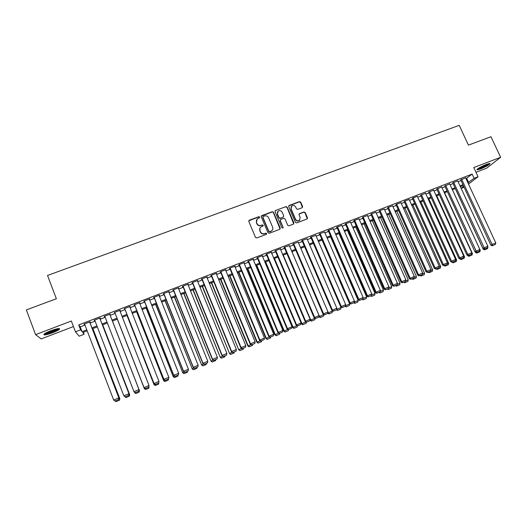 <?xml version="1.0" encoding="UTF-8"?>
<svg xmlns="http://www.w3.org/2000/svg" width="527" height="527" viewBox="0 0 527 527"><rect width="100%" height="100%" fill="white"/><g stroke="black" fill="none" stroke-linecap="round" stroke-linejoin="round"><path stroke-width="0.79" d="M259.706 217.071L258.823 216.689L249.317 220.207L248.797 221.426L255.509 237.413L256.781 237.967L266.293 234.377L266.655 233.52L265.766 233.138L264.541 233.599C262.736 234.08 261.379 233.494 260.483 231.834L259.923 230.503C259.436 229.146 259.725 227.993 260.779 227.051L262.986 226.037L263.177 225.286L262.288 224.897L261.063 225.358C259.258 225.833 257.907 225.246 257.011 223.593L256.451 222.269L257.262 218.863L259.528 217.816L259.706 217.071M259.613 217.73L258.698 216.946L248.757 220.813M266.537 234.212L265.628 233.375L264.541 233.599M263.072 225.958L262.156 225.148L261.063 225.358M486.434 164.371C480.044 167.092 476.942 168.923 477.133 169.865L480.67 168.91C487.001 166.222 490.09 164.391 489.958 163.429L486.434 164.371M50.73 330.785C45.059 333.097 42.911 334.474 44.294 334.922C46.02 334.902 48.859 334.151 52.825 332.675C58.438 330.389 60.572 329.019 59.222 328.558C57.542 328.565 54.709 329.309 50.73 330.785M302.123 207.743L302.617 206.544L300.726 202.164L299.488 201.617L289.211 205.425L288.71 206.624L295.449 222.361L296.701 222.908L307.195 218.909L307.478 217.822L305.186 212.506L303.941 211.959L299.323 213.731L299.053 214.805L300.186 217.447L299.441 220.352C297.814 221.208 296.51 220.826 295.522 219.206L291.082 208.85L291.767 206.011C293.407 205.102 294.731 205.471 295.746 207.111L296.49 208.83L297.735 209.377L302.123 207.743M466 178.653L472.146 174.081L474.089 178.278L478.061 176.749L468.523 184.094M83.319 332.293L84.076 334.283L79.169 336.186L75.447 331.826L71.336 321.015L35.586 334.652L26.35 309.916L56.363 298.73L47.529 275.45L459.208 125.34L468.437 145.123L490.953 136.73L500.65 157.296L473.773 167.546L478.061 176.749M75.447 331.826L80.605 329.836L82.054 331.687L86.817 329.856M472.146 174.081L78.734 324.928L80.605 329.836M273.506 212.262L272.248 211.709L261.781 215.589L261.267 216.801L267.986 232.71L269.257 233.263L279.725 229.311L280.232 228.092L273.506 212.262L272.103 211.973L261.234 216.162M275.555 210.484L285.93 206.643L287.175 207.19L293.914 222.934L293.638 224.028L288.987 225.819L287.729 225.266L284.995 218.857L283.737 218.31L280.786 219.41L280.278 220.622L283.131 227.308L282.933 228.072L281.892 227.776L275.048 211.689L275.555 210.484L285.93 206.643M475.973 172.27L486.612 168.192L500.65 157.296M35.586 334.652L41.211 338.914L73.444 326.562M89.834 322.313L90.334 322.122L90.124 321.786L84.037 324.118L84.682 324.289M99.899 318.446L100.4 318.255L100.222 317.906L94.175 320.232L94.814 320.403M109.899 314.606L110.255 314.059L104.241 316.365L104.886 316.536M119.873 310.778L120.228 310.232L114.254 312.524L114.879 312.695M129.78 306.977L130.136 306.431L124.201 308.71L124.794 308.894M139.635 303.196L139.984 302.65L134.082 304.916L134.148 305.298L134.642 305.113M149.424 299.435L149.773 298.895L143.904 301.141L143.943 301.536L144.431 301.352M159.154 295.7L159.497 295.16L153.667 297.393L153.673 297.801L154.161 297.617M168.824 291.984L169.167 291.451L163.37 293.671L163.344 294.086L163.831 293.901M178.436 288.295L178.772 287.762L173.014 289.969L172.961 290.397L173.442 290.212M187.987 284.626L188.323 284.093L182.599 286.293L182.513 286.728L182.994 286.55M197.487 280.983L197.816 280.45L192.131 282.637L192.012 283.085L192.487 282.9M206.92 277.36L207.249 276.833L201.597 279L201.452 279.462L201.92 279.277M216.301 273.757L216.63 273.23L211.011 275.39L210.833 275.858L211.301 275.674M225.628 270.18L225.951 269.653L220.365 271.8L220.161 272.275L220.629 272.097M234.897 266.616L235.213 266.095L229.66 268.23L229.429 268.717L229.897 268.539M244.106 263.078L244.423 262.565L238.909 264.679L238.645 265.18L239.106 265.002M253.27 259.567L253.579 259.047L248.092 261.155L247.809 261.662L248.263 261.484M262.367 256.056L262.683 255.555L257.229 257.65L287.044 328.868L292.017 326.687L262.229 255.727M271.405 252.565L271.728 252.084L266.306 254.166L265.964 254.686L266.418 254.515M280.397 249.093L280.72 248.632L275.331 250.7L274.962 251.234L275.41 251.063M289.33 245.641L284.303 247.255L283.908 247.802L284.356 247.631M298.216 242.216L293.223 243.836L292.801 244.383L293.249 244.212M307.05 238.81L302.09 240.431L301.642 240.991L302.083 240.819M315.831 235.424L310.904 237.045L310.436 237.618L310.871 237.446M324.56 232.064L319.672 233.685L319.171 234.258L319.606 234.093M333.242 228.718L328.38 230.339L327.86 230.925L328.295 230.76M341.871 225.398L337.043 227.012L336.496 227.611L336.931 227.447M350.455 222.091L345.653 223.712L345.086 224.311L345.514 224.146M358.986 218.81L354.216 220.424L353.624 221.03L354.052 220.872M367.471 215.543L362.734 217.157L362.536 217.611M375.909 212.302L371.192 213.909L370.975 214.37M384.295 209.074L379.611 210.675L379.368 211.149M392.635 205.866L387.977 207.467L387.707 207.948M400.922 202.678L396.297 204.272L396.008 204.759M409.169 199.502L404.571 201.097L404.255 201.597M417.371 196.354L412.799 197.941L412.457 198.448M425.52 193.218L420.612 195.313M433.629 190.102L428.721 192.197M441.692 186.999L436.791 189.101M449.709 183.923L444.808 186.024M457.68 180.86L452.785 182.961M78.734 324.928L80.216 326.878L84.972 325.047M90.124 323.071L95.104 321.154M100.189 319.204L105.176 317.287M110.196 315.357L115.169 313.446M120.163 311.529L125.083 309.639M130.077 307.722L134.932 305.851M139.925 303.934L144.721 302.09M149.714 300.173L154.451 298.354M159.45 296.438L164.121 294.639M169.121 292.716L173.732 290.944M178.732 289.027L183.284 287.274M188.284 285.357L192.783 283.625M197.777 281.708L202.216 280.002M207.216 278.078L211.597 276.398M216.597 274.475L220.925 272.815M225.925 270.891L230.187 269.257M235.194 267.334L239.403 265.713M244.403 263.79L248.56 262.196M253.566 260.272L257.663 258.698M262.67 256.774L266.715 255.22M271.715 253.303L275.713 251.768M280.713 249.844L284.652 248.329M289.659 246.405L293.546 244.91M298.545 242.993L302.386 241.518M307.386 239.594L311.174 238.138M316.174 236.221L319.909 234.785M324.909 232.862L328.591 231.445M333.591 229.528L337.227 228.132M342.227 226.208L345.811 224.831M350.811 222.908L354.348 221.551M359.348 219.627L362.839 218.29M367.833 216.366L371.278 215.049M376.271 213.125L379.664 211.821M384.664 209.904L388.01 208.62M393.004 206.696L396.304 205.431M401.297 203.514L404.552 202.263M409.545 200.346L412.76 199.114M417.746 197.19L420.915 195.978M425.902 194.061L429.024 192.862M434.011 190.945L437.087 189.76M442.081 187.843L445.111 186.683M450.098 184.766L453.082 183.613M458.068 181.703L461.013 180.57M257.229 257.65L256.912 258.164L257.367 257.993M465.611 177.81L460.717 179.918M464.096 187.23L461.151 188.37M467.91 182.783L474.089 178.278M91.961 327.866L96.948 325.943M102.034 323.98L107.021 322.056M112.04 320.12L117.02 318.196M122.014 316.272L126.935 314.369M131.928 312.445L136.789 310.568M141.783 308.638L146.578 306.786M151.572 304.863L156.308 303.032M161.308 301.108L165.985 299.303M170.979 297.373L175.596 295.588M180.596 293.664L185.148 291.905M190.148 289.975L194.647 288.236M199.647 286.306L204.087 284.593M209.087 282.663L213.468 280.977M218.474 279.046L222.796 277.373M227.796 275.443L232.064 273.796M237.071 271.866L241.28 270.239M246.287 268.309L250.444 266.708M255.443 264.778L259.547 263.19M264.547 261.26L268.599 259.699M273.599 257.769L277.597 256.227M282.597 254.297L286.543 252.776M291.543 250.845L295.436 249.343M300.436 247.413L304.277 245.931M309.277 244.001L313.064 242.539M318.064 240.608L321.799 239.166M326.806 237.236L330.488 235.813M335.488 233.883L339.124 232.479M344.124 230.549L347.708 229.166M352.715 227.236L356.245 225.872M361.245 223.942L364.737 222.598M369.737 220.668L373.175 219.344M378.175 217.414L381.568 216.103M386.568 214.173L389.914 212.882M394.907 210.952L398.208 209.68M403.208 207.75L406.462 206.498M411.455 204.568L414.663 203.33M419.657 201.406L422.819 200.181M427.812 198.257L430.934 197.052M435.921 195.128L438.998 193.943M443.984 192.012L447.021 190.846M452.008 188.916L454.992 187.764M459.979 185.84L462.93 184.707M87.179 330.804L82.713 332.53L84.076 334.283M463.305 185.524L460.361 186.663M455.374 188.587L452.383 189.74M447.397 191.67L444.366 192.842M439.373 194.766L436.303 195.952M431.31 197.882L428.187 199.087M423.201 201.018L420.032 202.236M415.039 204.166L411.831 205.405M406.837 207.335L403.583 208.593M398.59 210.523L395.29 211.795M390.29 213.725L386.943 215.016M381.943 216.953L378.551 218.264M373.551 220.194L370.112 221.518M365.112 223.455L361.627 224.798M356.627 226.729L353.09 228.099M348.083 230.029L344.5 231.412M339.5 233.342L335.864 234.746M330.864 236.682L327.181 238.105M322.175 240.035L318.44 241.478M313.44 243.415L309.652 244.871M304.646 246.807L300.812 248.289M295.805 250.22L291.918 251.722M286.912 253.658L282.973 255.18M277.966 257.11L273.974 258.652L301.516 323.934L301.958 323.631L274.475 258.461M268.968 260.588L264.923 262.15M259.916 264.086L255.819 265.667M250.812 267.597L246.656 269.205M241.656 271.142L237.44 272.769M232.44 274.699L228.171 276.346M223.165 278.276L218.843 279.949M213.843 281.879L209.463 283.572M204.456 285.502L200.016 287.222M195.016 289.152L190.524 290.891M185.524 292.821L180.965 294.58M175.965 296.51L171.347 298.295M166.354 300.225L161.677 302.03M156.677 303.96L151.941 305.792M146.947 307.722L142.145 309.573M137.152 311.503L132.297 313.381M127.303 315.311L122.376 317.208M117.389 319.138L112.403 321.062M107.389 322.998L102.396 324.928M97.317 326.892L92.33 328.815M461.125 188.323L463.681 186.341M80.216 326.878L82.054 331.687M466.731 178.376L468.641 182.5M84.267 324.448L84.129 324.085M94.373 320.574L94.228 320.212M104.405 316.72L104.267 316.358M120.34 310.601L120.202 310.245M130.215 306.806L130.077 306.45M140.03 303.038L139.892 302.682M149.787 299.296L149.648 298.941M159.483 295.575L159.345 295.219M169.121 291.872L168.983 291.517M178.699 288.197L178.561 287.841M188.218 284.54L188.08 284.191M197.684 280.904L197.539 280.555M207.091 277.294L206.946 276.945M216.439 273.704L216.294 273.361M225.727 270.14L225.589 269.791M234.97 266.59L234.825 266.247M244.153 263.065L244.008 262.723M253.276 259.561L282.88 330.442L277.913 332.616L279.218 333.459L282.584 332.023L279.218 333.459M256.451 219.943L256.451 222.269M260.931 225.602C259.126 226.083 257.782 225.49 256.886 223.843L256.326 222.519M259.956 228.086L259.923 230.503M264.402 233.836C262.604 234.317 261.247 233.731 260.351 232.078L259.791 230.747M280.087 229.067L273.361 212.519M263.283 216.459L262.92 217.308L268.823 231.267L269.712 231.649L271.748 230.754C272.834 229.812 273.138 228.646 272.643 227.269L268.605 217.743C267.709 216.096 266.366 215.51 264.574 215.978L263.283 216.459M262.887 216.9L262.92 217.308M272.4 230.062L270.858 231.406L269.567 231.893L268.684 231.505L262.789 217.565M293.743 223.935L287.017 207.454L285.766 206.907M280.272 219.917L280.127 220.872L283.131 227.308M282.992 228.026L282.973 227.552M282.162 212.216C281.135 210.556 279.791 210.194 278.137 211.129L277.452 213.969L279.007 217.631L280.265 218.185L283.454 216.946L283.717 215.872L282.162 212.216M277.492 211.933L277.452 213.969M283.572 216.834L280.114 218.435L278.855 217.888L277.301 214.225M275.41 210.747L275.022 211.024M291.148 206.749L291.082 208.85M299.876 219.937L299.264 220.602C297.643 221.459 296.332 221.077 295.351 219.456L290.917 209.114M307.281 218.843L305.001 212.763L303.763 212.223L299.053 214.074M302.445 207.533L300.548 202.434L299.31 201.887L288.691 205.932M92.831 328.624L119.813 398.695L92.897 328.598M118.687 399.031L119.701 398.61L119.477 400.204L116.006 401.633L119.477 400.204M115.163 400.981L116.006 401.633M119.524 400.23L119.813 398.695M89.616 321.977L118.885 397.997L89.695 321.951M84.544 323.927L113.667 400L118.766 397.905L118.535 399.538L114.972 401.007L118.535 399.538M118.885 397.997L118.582 399.571M114.972 401.007L113.667 400M58.385 328.598C57.805 329.382 55.809 330.442 52.397 331.786C48.524 333.216 45.961 333.841 44.723 333.67L44.683 333.657M45.73 333.031L52.153 331.246L57.193 328.795M44.064 334.131C45.783 334.105 48.603 333.367 52.529 331.905C55.882 330.6 58.095 329.48 59.156 328.552M477.251 169.187C479.451 169.029 487.956 165.05 489.517 163.442M488.898 163.568C488.121 164.846 479.188 169.022 477.739 168.792M478.865 168.041L487.587 163.956M125.94 397.589L129.352 396.133L125.94 397.589L124.583 396.409M102.666 324.823L129.668 394.644L102.706 324.81M125.9 397.556L124.747 396.535M128.805 394.868L129.583 394.545L129.352 396.133M129.385 396.172L129.668 394.644M135.768 393.544L139.168 392.088L135.768 393.544L134.286 391.969M112.449 321.042L139.451 390.619L112.455 321.042M135.742 393.504L134.504 392.523L134.833 392.384M138.864 390.724L139.405 390.507L139.168 392.088M139.187 392.134L139.451 390.619M117.31 319.164L144.326 388.61L117.317 319.164M148.963 385.975L148.93 388.122L145.518 389.473L148.93 388.122M145.518 389.473L144.293 388.498L144.853 388.267M148.858 386.614L148.924 388.07M145.531 389.519L144.326 388.61M126.974 315.436L154.022 384.624L127.014 315.423M158.811 382.371L158.614 384.13L155.234 385.474L158.614 384.13M155.234 385.474L154.022 384.493L154.806 384.17M158.792 382.53L158.62 384.078M155.234 385.527L154.022 384.624M99.722 318.104L128.996 393.84L99.761 318.084M125.169 396.857L123.845 395.817L128.911 393.735L128.674 395.362L125.13 396.824L128.674 395.362M94.676 320.041L123.845 395.817L125.13 396.824M128.996 393.84L128.707 395.402M109.754 314.25L139.042 389.71L109.761 314.25M135.255 392.707L133.957 391.66L138.99 389.591L138.746 391.218L135.228 392.668L138.746 391.218M104.748 316.174L133.957 391.66L135.228 392.668M139.042 389.71L138.772 391.265M119.728 310.423L149.003 385.474L148.772 387.147L145.274 388.583L148.772 387.147M145.261 388.537L144.003 387.529L114.748 312.333L144.042 387.655L149.003 385.474L148.759 387.101M144.042 387.655L145.274 388.583M129.642 306.615L158.956 381.383L158.706 383.057L155.234 384.486L158.706 383.057M124.649 308.532L153.996 383.564L158.956 381.383L158.713 383.004M124.695 308.519L153.989 383.425L155.234 384.433M153.996 383.564L155.234 384.486M136.572 311.727L163.666 380.652L136.645 311.701M164.892 381.495L168.258 380.112L164.892 381.495L163.693 380.514L164.701 380.099M164.879 381.548L163.666 380.652M168.423 379.058L168.258 380.112M139.49 302.834L168.851 377.319L163.91 379.348L165.129 380.415L168.594 378.933L165.129 380.415M134.504 304.751L163.884 379.499M134.576 304.725L163.91 379.348L165.142 380.356M168.594 378.933L168.851 377.319M146.124 308.038L173.245 376.713L146.223 307.999M174.49 377.543L177.836 376.166L174.49 377.543L173.304 376.561L174.536 376.054M174.463 377.602L173.245 376.713M178.001 375.119L177.836 376.166M149.286 299.079L178.679 373.274L173.772 375.296L174.964 376.37L178.422 374.895L174.964 376.37M144.293 300.996L173.712 375.455M144.398 300.957L173.772 375.296L174.99 376.304M178.422 374.895L178.679 373.274M155.61 304.375L182.77 372.793L155.742 304.323M184.028 373.61L187.355 372.246L184.028 373.61L182.856 372.629L184.305 372.036M183.995 373.676L182.77 372.793M187.526 371.199L187.355 372.246M159.016 295.344L188.449 369.262L183.574 371.265L184.74 372.345L188.185 370.876L184.74 372.345M154.016 297.261L183.482 371.443M154.154 297.208L183.574 371.265L184.773 372.279M188.185 370.876L188.449 369.262M165.043 300.733L192.236 368.9L165.201 300.667M193.514 369.71L196.821 368.347L193.514 369.71L192.348 368.722L194.015 368.037M193.468 369.776L192.236 368.9M196.993 367.299L196.821 368.347M168.686 291.635L198.152 365.27L193.31 367.266L194.45 368.347L197.888 366.878L194.45 368.347M163.686 293.552L193.185 367.451M163.857 293.486L193.31 367.266L194.503 368.274M197.888 366.878L198.152 365.27M174.417 297.109L201.643 365.027L174.608 297.037M202.941 365.824L206.222 364.473L202.941 365.824L201.788 364.842L203.666 364.071M202.882 365.903L201.643 365.027M206.4 363.432L206.222 364.473M178.297 287.946L207.803 361.305L202.987 363.287L204.101 364.374L207.533 362.912L204.101 364.374M173.297 289.863L202.836 363.485M173.495 289.784L202.987 363.287L204.166 364.295M207.533 362.912L207.803 361.305M183.739 293.506L210.998 361.179L183.956 293.427M212.309 361.97L215.569 360.62L212.309 361.97L211.169 360.982L213.257 360.125M212.236 362.049L210.998 361.179M215.747 359.579L215.569 360.62M187.849 284.277L217.387 357.365L212.605 359.335L213.692 360.428L217.117 358.966L213.692 360.428M182.849 286.194L212.421 359.546M183.08 286.108L212.605 359.335L213.771 360.343M217.117 358.966L217.387 357.365M193.001 289.929L220.293 357.359L193.251 289.837M221.617 358.129L224.864 356.792L221.617 358.129L220.497 357.148L222.789 356.199M221.538 358.215L220.293 357.359M225.042 355.758L224.864 356.792M197.342 280.634L226.92 353.446L222.163 355.402L223.224 356.502L226.643 355.046L223.224 356.502M192.342 282.551L221.946 355.626M192.605 282.452L222.163 355.402L223.316 356.417M226.643 355.046L226.92 353.446M202.216 286.372L229.535 353.551L202.487 286.266M230.879 354.322L234.1 352.991L230.879 354.322L229.765 353.334L232.262 352.306M230.78 354.407L229.535 353.551M234.284 351.957L234.1 352.991M206.782 277.011L236.392 349.553L231.663 351.496L231.419 351.733L232.703 352.603L236.109 351.153L232.703 352.603M201.782 278.928L231.419 351.733M202.072 278.816L231.663 351.496L232.802 352.51M236.109 351.153L236.392 349.553M211.373 282.834L238.718 349.776L211.67 282.716M240.075 350.527L243.283 349.21L240.075 350.527L238.975 349.539L241.676 348.433M239.969 350.62L238.718 349.776M243.467 348.176L243.283 349.21M216.162 273.408L245.799 345.686L241.102 347.616L240.832 347.866L242.117 348.729L245.516 347.28L242.117 348.729M211.162 275.331L240.832 347.866M211.479 275.206L241.102 347.616L242.229 348.63M245.516 347.28L245.799 345.686M220.47 279.317L247.848 346.015L248.131 345.771L220.8 279.191M249.225 346.759L252.413 345.448L249.225 346.759L248.131 345.771L251.036 344.579M249.106 346.858L247.848 346.015M252.598 344.414L252.413 345.448M225.484 269.831L255.154 341.839L250.49 343.762L250.187 344.019L251.478 344.875L254.87 343.433L251.478 344.875M220.484 271.754L250.187 344.019M220.833 271.616L250.49 343.762L251.603 344.777M254.87 343.433L255.154 341.839M229.522 275.825L256.926 342.286L257.235 342.03L229.877 275.687M258.316 343.018L261.484 341.713L258.316 343.018L257.235 342.03L260.338 340.752M258.19 343.117L256.926 342.286M261.675 340.679L261.484 341.713M234.752 266.273L264.455 338.018L259.482 340.192L260.779 341.048L264.165 339.605L260.779 341.048M229.752 268.197L259.482 340.192M230.128 268.052L259.811 339.928L260.918 340.943M264.165 339.605L264.455 338.018M238.52 272.347L265.951 338.571L266.287 338.308L238.902 272.202M267.354 339.296L270.503 337.998L267.354 339.296L266.287 338.308L269.58 336.951M267.215 339.401L265.951 338.571M270.7 336.97L270.503 337.998M243.968 262.736L273.697 334.217L268.724 336.397L270.028 337.24L273.401 335.804L270.028 337.24M238.962 264.659L268.724 336.397M239.37 264.501L269.086 336.114L270.173 337.135M273.401 335.804L273.697 334.217M247.466 268.895L274.916 334.882L275.285 334.605L247.874 268.737M276.339 335.594L279.475 334.302L276.339 335.594L275.285 334.605L278.77 333.169M276.194 335.706L274.916 334.882M279.666 333.275L279.475 334.302M248.125 261.142L277.913 332.616M248.553 260.977L278.296 332.326L279.376 333.347M282.584 332.023L282.88 330.442M256.353 265.456L283.836 331.213L284.231 330.923L256.794 265.292M285.272 331.911L288.388 330.633L285.272 331.911L284.231 330.923L287.907 329.415M285.114 332.03L283.836 331.213M288.585 329.606L288.388 330.633M257.683 257.472L287.459 328.565L288.355 329.698L291.708 328.268L288.519 329.579M291.708 328.268L292.017 326.687M287.044 328.868L288.355 329.698M265.2 262.044L292.702 327.563L293.117 327.267L265.661 261.866M294.152 328.255L297.248 326.984L294.152 328.255L293.117 327.267L296.984 325.679M293.987 328.374L292.702 327.563M297.445 325.956L297.248 326.984M271.28 252.255L301.088 322.959L296.121 325.133L297.439 325.963L300.785 324.533L297.439 325.963M266.287 254.198L296.121 325.133M266.761 253.988L296.556 324.823L297.617 325.838M300.785 324.533L301.088 322.959M302.979 324.619L306.062 323.354L302.979 324.619L301.958 323.631L306.009 321.964M302.801 324.744L301.516 323.934M306.299 322.142L306.062 323.354M280.272 248.803L310.113 319.25L305.14 321.424L306.464 322.247L309.804 320.824L306.464 322.247M275.285 250.766L305.14 321.424M275.779 250.529L305.607 321.101L306.648 322.122M309.804 320.824L310.113 319.25M310.021 319.718L310.278 320.33L310.746 320.014L283.236 255.075M311.76 321.009L314.817 319.744L311.76 321.009L310.746 320.014L314.981 318.275M311.569 321.134L310.278 320.33M315.093 318.348L314.817 319.744M289.218 245.371L319.079 315.561L314.112 317.735L315.436 318.558L318.763 317.135L315.436 318.558M284.237 247.347L314.112 317.735M284.751 247.084L314.606 317.406L315.633 318.42M318.763 317.135L319.079 315.561M318.888 316.51L319.487 316.417L291.951 251.708M323.795 314.547L323.525 316.16L320.284 317.544L323.525 316.16M320.482 317.412L319.487 316.417L323.835 314.632M320.284 317.544L318.993 316.747M298.104 241.959L327.992 311.898L323.025 314.072L324.355 314.882L327.675 313.466L324.355 314.882M293.137 243.948L323.025 314.072M293.671 243.665L323.545 313.73L324.566 314.751M327.675 313.466L327.992 311.898M327.748 313.124L328.169 312.847L327.919 312.261M332.339 310.699L332.181 312.59L328.953 313.973L332.181 312.59M329.158 313.842L328.169 312.847L332.497 311.068M328.953 313.973L327.728 313.229M306.945 238.566L336.858 308.255L331.885 310.429L333.222 311.233L336.536 309.823L333.222 311.233M301.978 240.569L331.885 310.429M302.531 240.259L332.432 310.074L333.439 311.095M337.563 310.423L340.791 309.046L337.563 310.423L336.536 309.804L336.858 308.255M336.621 309.415L336.694 309.033M340.831 306.885L340.791 309.046M337.787 310.284L336.806 309.296L341.107 307.524M315.732 235.194L345.666 304.632L340.699 306.806L342.036 307.61L345.343 306.2L342.036 307.61M310.772 237.209L340.699 306.806M311.345 236.88L341.265 306.444L342.267 307.465M345.343 306.2L345.666 304.632M322.063 240.081L349.664 304L349.348 305.522L346.134 306.898L349.348 305.522M345.435 305.746L349.664 304M346.134 306.898L345.159 306.312M345.422 305.792L346.358 306.754M324.467 231.84L354.421 301.036L349.454 303.209L350.798 304L354.098 302.597L350.798 304M319.514 233.869L349.454 303.209M320.106 233.514L350.053 302.834L351.035 303.855M354.098 302.597L354.421 301.036M330.554 236.801L358.182 300.502L357.859 302.017L354.651 303.387L357.859 302.017M354.19 302.142L358.182 300.502M354.651 303.387L353.683 302.814M354.124 302.452L354.888 303.242M333.15 228.507L363.129 297.459L358.162 299.626L359.506 300.416L362.8 299.013L359.506 300.416M328.202 230.543L358.162 299.626M328.815 230.174L358.782 299.244L359.757 300.265M362.8 299.013L363.129 297.459M338.999 233.54L366.64 297.017L366.318 298.532L363.116 299.903L366.318 298.532M362.892 298.559L366.64 297.017M363.116 299.903L362.148 299.329M362.714 299.066L363.366 299.751M341.786 225.194L371.785 293.901L366.818 296.069L368.169 296.853L371.449 295.456L368.169 296.853M336.839 227.236L366.818 296.069M337.478 226.847L367.464 295.673L368.426 296.694M371.449 295.456L371.785 293.901M347.398 230.292L375.059 293.559L374.73 295.067L371.535 296.431L374.73 295.067M371.548 295.001L375.059 293.559M371.535 296.431L370.56 295.864M371.173 295.621L371.792 296.279M350.369 221.9L380.389 290.364L375.422 292.531L376.779 293.308L380.053 291.912L376.779 293.308M345.429 223.949L375.422 292.531M346.087 223.547L376.094 292.129L377.042 293.15M380.053 291.912L380.389 290.364M355.751 227.071L383.425 290.113L383.096 291.622L379.908 292.986L383.096 291.622M380.145 291.464L383.425 290.113M379.908 292.986L378.933 292.426M379.559 292.162L380.171 292.828M358.907 218.626L388.939 286.846L383.979 289.013L385.336 289.784L388.603 288.394L385.336 289.784M353.966 220.681L383.979 289.013M354.645 220.26L384.67 288.605L385.612 289.626M388.603 288.394L388.939 286.846M364.052 223.863L391.745 286.695L391.409 288.197L388.234 289.554L391.409 288.197M388.702 287.946L391.745 286.695M388.234 289.554L387.253 289M387.898 288.73L388.504 289.395M367.391 215.365L397.444 283.348L392.483 285.515L393.847 286.286L397.101 284.896L393.847 286.286M362.457 217.427L392.483 285.515M363.156 216.992L393.201 285.094L394.13 286.115M397.101 284.896L397.444 283.348M372.306 220.675L400.019 283.289L399.683 284.791L396.508 286.148L399.683 284.791M397.2 284.448L400.019 283.289M396.508 286.148L395.527 285.594M396.192 285.318L396.791 285.983M375.83 212.131L405.902 279.877L400.942 282.044L402.305 282.801L405.553 281.418L402.305 282.801M370.896 214.199L400.942 282.044M371.614 213.745L401.679 281.609L402.602 282.63M405.553 281.418L405.902 279.877M380.52 217.499L408.247 279.903L407.905 281.405L404.743 282.755L407.905 281.405M405.658 280.97L408.247 279.903M404.743 282.755L403.754 282.208M404.44 281.925L405.032 282.591M384.223 208.909L414.308 276.418L409.347 278.585L410.717 279.343L413.958 277.96L410.717 279.343M379.295 210.984L409.347 278.585M380.033 210.517L410.111 278.144L411.02 279.165M413.958 277.96L414.308 276.418M388.682 214.344L416.422 276.537L416.08 278.039L412.924 279.382L416.08 278.039M414.057 277.512L416.422 276.537M412.924 279.382L411.936 278.836M412.634 278.552L413.227 279.211M392.562 205.708L422.667 272.986L417.707 275.147L419.077 275.898L422.311 274.521L419.077 275.898M387.635 207.783L417.707 275.147M388.399 207.302L418.491 274.699L419.393 275.72M422.311 274.521L422.667 272.986M396.805 211.208L424.558 273.19L424.215 274.686L421.066 276.029L424.215 274.686M422.417 274.073L424.558 273.19M421.066 276.029L420.072 275.489M420.79 275.193L421.376 275.858M400.856 202.52L430.974 269.567L426.02 271.734L427.39 272.479L430.618 271.102L427.39 272.479M395.935 204.608L426.02 271.734M396.712 204.114L426.824 271.273L427.72 272.294M430.618 271.102L430.974 269.567M404.881 208.093L432.647 269.864L432.298 271.359L429.156 272.696L432.298 271.359M430.724 270.654L432.647 269.864M429.156 272.696L428.168 272.163M428.899 271.86L429.472 272.525M409.104 199.358L439.235 266.175L434.281 268.335L435.658 269.073L438.879 267.703L435.658 269.073M404.183 201.446L434.281 268.335M404.986 200.939L435.111 267.868L435.994 268.889M438.879 267.703L439.235 266.175M412.911 204.99L440.691 266.557L440.341 268.045L437.206 269.383L440.341 268.045M438.984 267.255L440.691 266.557M437.206 269.383L436.211 268.849M436.962 268.539L437.529 269.205M417.305 196.209L447.449 262.795L442.496 264.956L443.879 265.694L447.094 264.323L443.879 265.694M412.391 198.297L442.496 264.956M413.208 197.783L443.352 264.482L444.221 265.503M447.094 264.323L447.449 262.795M420.895 201.907L448.688 263.263L448.339 264.752L445.21 266.089L448.339 264.752M447.192 263.882L448.688 263.263M445.21 266.089L444.208 265.555M444.979 265.239L445.546 265.904M425.46 193.08L455.618 259.436L450.671 261.596L452.054 262.327L455.256 260.964L452.054 262.327M420.546 195.174L450.671 261.596M421.389 194.641L451.54 261.115L452.403 262.136M455.256 260.964L455.618 259.436M428.84 198.837L456.645 259.995L456.29 261.478L453.167 262.808L456.29 261.478M455.361 260.522L456.645 259.995M453.167 262.808L452.166 262.281M452.95 261.959L453.51 262.624M433.569 189.97L463.74 256.096L458.793 258.256L460.176 258.988L463.378 257.624L460.176 258.988M428.662 192.065L458.793 258.256M429.518 191.518L459.689 257.769L460.539 258.79M463.378 257.624L463.74 256.096M436.738 195.787L464.55 256.741L464.195 258.223L461.079 259.547L464.195 258.223M463.483 257.176L464.55 256.741M461.079 259.547L459.728 258.843M460.881 258.698L461.435 259.356M441.633 186.874L471.817 252.782L466.869 254.936L468.259 255.661L471.448 254.297L468.259 255.661M436.725 188.969L466.869 254.936M437.608 188.416L467.785 254.436L468.628 255.457M471.448 254.297L471.817 252.782M467.423 255.226L467.871 255.457M444.59 192.75L472.416 253.5L472.06 254.982L468.951 256.306L472.06 254.982M471.553 253.856L472.416 253.5M468.951 256.306L467.594 255.602M468.766 255.45L469.313 256.115M449.65 183.791L479.847 249.475L474.899 251.636L476.296 252.354L479.478 250.997L476.296 252.354M444.748 185.893L474.899 251.636M445.644 185.333L476.671 252.15M479.478 250.997L479.847 249.475M475.13 251.754L475.42 252.387L475.881 252.137M452.403 189.733L480.242 250.285L479.88 251.761L476.777 253.085L479.88 251.761M479.583 250.556L480.242 250.285M476.777 253.085L475.42 252.387M476.606 252.222L477.146 252.888M457.627 180.735L487.831 246.195L482.89 248.355L484.287 249.067L487.455 247.71L484.287 249.067M452.726 182.836L482.89 248.355M453.642 182.263L484.669 248.856M487.455 247.71L487.831 246.195M455.315 188.607L483.206 249.185L483.845 248.836M487.758 246.504L487.659 248.56L484.563 249.877L487.659 248.56M487.567 247.268L488.022 247.084M484.563 249.877L483.206 249.185M484.405 249.014L484.939 249.679M465.552 177.691L495.775 242.934L490.828 245.088L492.231 245.793L495.393 244.442L492.231 245.793M460.657 179.793L490.828 245.088M461.593 179.213L492.62 245.582M495.393 244.442L495.775 242.934M477.133 169.865L476.961 169.51"/></g></svg>
